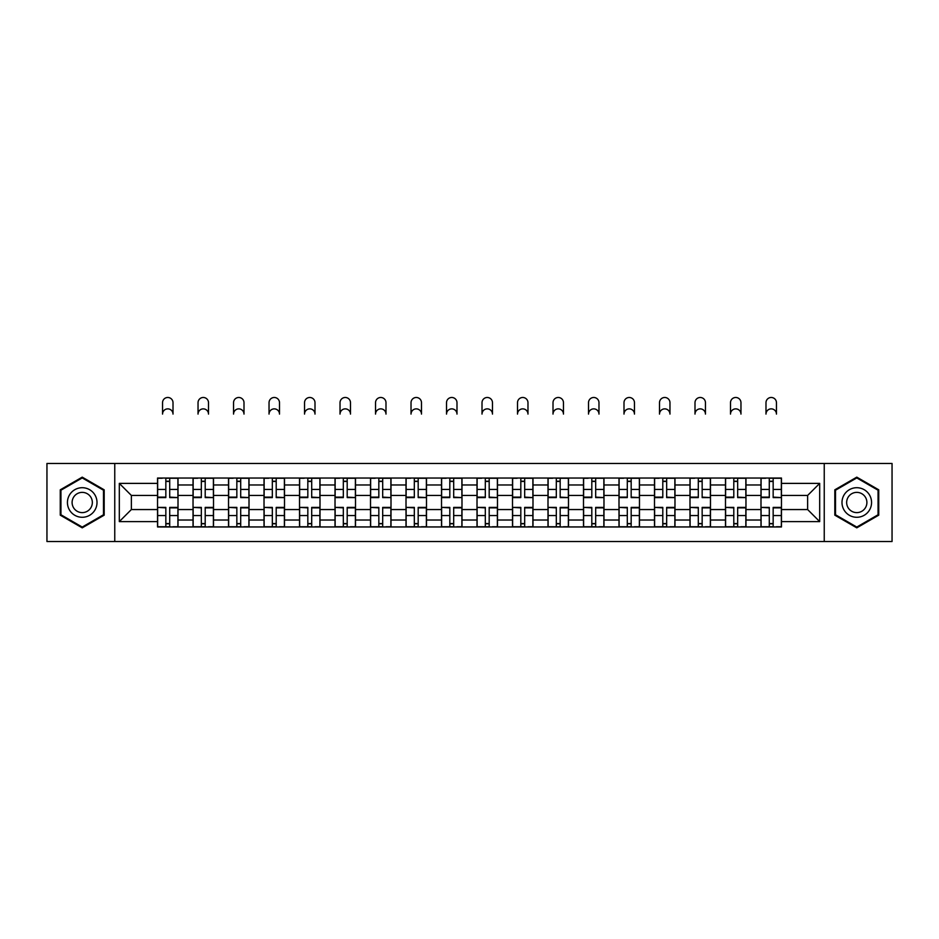 <?xml version="1.0" encoding="UTF-8"?>
<svg xmlns="http://www.w3.org/2000/svg" width="939" height="939" viewBox="0 0 939 939"><rect width="100%" height="100%" fill="white"/><g stroke="black" fill="none" stroke-linecap="round" stroke-linejoin="round"><path stroke-width="1.41" d="M824.242 541.521L892.05 541.521L892.05 463.467L46.95 463.467L46.95 541.521L824.242 541.521L824.242 463.467M193.035 526.955L193.035 484.97L178.011 484.97L178.011 526.955M178.011 484.97L178.011 478.033M193.035 484.97L193.035 478.033M213.517 478.033L213.517 526.955M228.529 526.955L228.529 478.033M249.011 478.033L249.011 526.955M264.023 526.955L264.023 478.033M284.505 478.033L284.505 526.955M299.529 526.955L299.529 478.033M319.999 478.033L319.999 526.955M335.023 526.955L335.023 478.033M355.505 478.033L355.505 526.955M370.518 526.955L370.518 478.033M391 478.033L391 526.955M406.012 526.955L406.012 478.033M426.494 478.033L426.494 526.955M441.518 526.955L441.518 478.033M461.988 478.033L461.988 526.955M477.012 526.955L477.012 478.033M497.482 478.033L497.482 526.955M512.506 526.955L512.506 478.033M532.988 478.033L532.988 526.955M548 526.955L548 478.033M568.482 478.033L568.482 526.955M583.495 526.955L583.495 478.033M603.977 478.033L603.977 526.955M619.001 526.955L619.001 478.033M639.471 478.033L639.471 526.955M654.495 526.955L654.495 478.033M674.977 478.033L674.977 526.955M689.989 526.955L689.989 478.033M710.471 478.033L710.471 526.955M725.483 526.955L725.483 478.033M745.965 478.033L745.965 526.955M760.989 526.955L760.989 478.033M760.989 509.548L745.965 509.548M725.483 509.548L710.471 509.548M689.989 509.548L674.977 509.548M654.495 509.548L639.471 509.548M619.001 509.548L603.977 509.548M583.495 509.548L568.482 509.548M548 509.548L532.988 509.548M512.506 509.548L497.482 509.548M477.012 509.548L461.988 509.548M441.518 509.548L426.494 509.548M406.012 509.548L391 509.548M370.518 509.548L355.505 509.548M335.023 509.548L319.999 509.548M299.529 509.548L284.505 509.548M264.023 509.548L249.011 509.548M228.529 509.548L213.517 509.548M193.035 509.548L178.011 509.548M760.989 495.44L745.965 495.44M725.483 495.44L710.471 495.44M689.989 495.44L674.977 495.44M654.495 495.44L639.471 495.44M619.001 495.44L603.977 495.44M583.495 495.44L568.482 495.44M548 495.44L532.988 495.44M512.506 495.44L497.482 495.44M477.012 495.44L461.988 495.44M441.518 495.44L426.494 495.44M406.012 495.44L391 495.44M370.518 495.44L355.505 495.44M335.023 495.44L319.999 495.44M299.529 495.44L284.505 495.44M264.023 495.44L249.011 495.44M228.529 495.44L213.517 495.44M193.035 495.44L178.011 495.44M131.366 509.548L157.541 509.548L157.541 495.44L131.366 495.44L131.366 509.548L119.312 521.603L119.312 483.385L157.541 483.385L157.541 495.44M781.459 495.44L781.459 509.548L807.634 509.548L807.634 495.44L781.459 495.44L781.459 478.033L157.541 478.033L157.541 483.385M781.459 483.385L819.688 483.385L819.688 521.603L781.459 521.603L781.459 509.548M157.541 509.548L157.541 526.955L781.459 526.955L781.459 521.603M157.541 521.603L119.312 521.603M114.758 541.521L114.758 463.467M104.182 489.818L82.221 477.141L60.26 489.818L60.26 515.171L82.221 527.847L104.182 515.171L104.182 489.818M878.74 489.818L856.779 477.141L834.818 489.818L834.818 515.171L856.779 527.847L878.74 515.171L878.74 489.818M169.713 523.539L165.839 523.539M165.839 481.449L169.713 481.449M205.207 523.539L201.333 523.539M201.333 481.449L205.207 481.449M240.701 523.539L236.839 523.539M236.839 481.449L240.701 481.449M276.207 523.539L272.333 523.539M272.333 481.449L276.207 481.449M311.701 523.539L307.828 523.539M307.828 481.449L311.701 481.449M347.195 523.539L343.322 523.539M343.322 481.449L347.195 481.449M382.689 523.539L378.828 523.539M378.828 481.449L382.689 481.449M418.184 523.539L414.322 523.539M414.322 481.449L418.184 481.449M453.69 523.539L449.816 523.539M449.816 481.449L453.69 481.449M489.184 523.539L485.31 523.539M485.31 481.449L489.184 481.449M524.678 523.539L520.816 523.539M520.816 481.449L524.678 481.449M560.172 523.539L556.311 523.539M556.311 481.449L560.172 481.449M595.678 523.539L591.805 523.539M591.805 481.449L595.678 481.449M631.172 523.539L627.299 523.539M627.299 481.449L631.172 481.449M666.667 523.539L662.793 523.539M662.793 481.449L666.667 481.449M702.161 523.539L698.299 523.539M698.299 481.449L702.161 481.449M737.667 523.539L733.793 523.539M733.793 481.449L737.667 481.449M773.161 523.539L769.287 523.539M769.287 481.449L773.161 481.449M119.312 483.385L131.366 495.44M807.634 509.548L819.688 521.603M807.634 495.44L819.688 483.385M173.011 414.087A5.235 5.235 0 0 0 167.776 408.864A5.235 5.235 0 0 0 162.541 414.087L162.541 402.714A5.235 5.235 0 0 1 167.776 397.479A5.235 5.235 0 0 1 173.011 402.714L173.011 414.087M169.713 497.118L177.905 497.6L169.713 497.6L169.713 478.256L177.905 478.256L173.351 478.256M177.905 497.118L177.905 478.256M165.839 481.214L169.713 481.214M162.201 478.256L157.646 478.256L157.646 497.6L165.839 497.6L165.839 478.256L173.011 478.033M157.646 478.256L162.541 478.033M165.839 507.87L157.646 507.389L165.839 507.389L165.839 526.732L157.646 526.732L162.201 526.732M157.646 507.87L157.646 526.732M169.713 523.774L165.839 523.774M173.351 526.732L177.905 526.732L177.905 507.389L169.713 507.389L169.713 526.732L162.541 526.732M177.905 526.732L173.011 526.732M208.505 414.087A5.235 5.235 0 0 0 203.27 408.864A5.235 5.235 0 0 0 198.035 414.087L198.035 402.714A5.235 5.235 0 0 1 203.27 397.479A5.235 5.235 0 0 1 208.505 402.714L208.505 414.087M205.207 497.118L213.399 497.6L205.207 497.6L205.207 478.256L213.399 478.256L208.845 478.256M213.399 497.118L213.399 478.256M201.333 481.214L205.207 481.214M197.695 478.256L193.152 478.256L193.152 497.6L201.333 497.6L201.333 478.256L208.505 478.033M193.152 478.256L198.035 478.033M243.999 414.087A5.235 5.235 0 0 0 238.764 408.864A5.235 5.235 0 0 0 233.541 414.087L233.541 402.714A5.235 5.235 0 0 1 238.764 397.479A5.235 5.235 0 0 1 243.999 402.714L243.999 414.087M240.701 497.118L248.894 497.6L240.701 497.6L240.701 478.256L248.894 478.256L244.34 478.256M248.894 497.118L248.894 478.256M236.839 481.214L240.701 481.214M233.201 478.256L228.647 478.256L228.647 497.6L236.839 497.6L236.839 478.256L243.999 478.033M228.647 478.256L233.541 478.033M69.416 509.889A14.789 14.789 0 0 0 89.616 515.3A14.789 14.789 0 0 0 95.027 495.099A14.789 14.789 0 0 0 74.827 489.689A14.789 14.789 0 0 0 69.416 509.889M73.453 507.553A10.129 10.129 0 0 0 87.28 511.262A10.129 10.129 0 0 0 90.989 497.435A10.129 10.129 0 0 0 77.162 493.726A10.129 10.129 0 0 0 73.453 507.553M82.221 477.928L103.49 490.205L103.49 514.772L82.221 527.061L60.941 514.772L60.941 490.205L82.221 477.928M843.973 509.889A14.789 14.789 0 0 0 864.173 515.3A14.789 14.789 0 0 0 869.584 495.099A14.789 14.789 0 0 0 849.384 489.689A14.789 14.789 0 0 0 843.973 509.889M848.011 507.553A10.129 10.129 0 0 0 861.838 511.262A10.129 10.129 0 0 0 865.547 497.435A10.129 10.129 0 0 0 851.72 493.726A10.129 10.129 0 0 0 848.011 507.553M856.779 477.928L878.059 490.205L878.059 514.772L856.779 527.061L835.51 514.772L835.51 490.205L856.779 477.928M201.333 507.87L193.152 507.389L201.333 507.389L201.333 526.732L193.152 526.732L197.695 526.732M193.152 507.87L193.152 526.732M205.207 523.774L201.333 523.774M208.845 526.732L213.399 526.732L213.399 507.389L205.207 507.389L205.207 526.732L198.035 526.732M213.399 526.732L208.505 526.732M236.839 507.87L228.647 507.389L236.839 507.389L236.839 526.732L228.647 526.732L233.201 526.732M228.647 507.87L228.647 526.732M240.701 523.774L236.839 523.774M244.34 526.732L248.894 526.732L248.894 507.389L240.701 507.389L240.701 526.732L233.541 526.732M248.894 526.732L243.999 526.732M279.505 414.087A5.235 5.235 0 0 0 274.27 408.864A5.235 5.235 0 0 0 269.035 414.087L269.035 402.714A5.235 5.235 0 0 1 274.27 397.479A5.235 5.235 0 0 1 279.505 402.714L279.505 414.087M276.207 497.118L284.388 497.6L276.207 497.6L276.207 478.256L284.388 478.256L279.845 478.256M284.388 497.118L284.388 478.256M272.333 481.214L276.207 481.214M268.695 478.256L264.141 478.256L264.141 497.6L272.333 497.6L272.333 478.256L279.505 478.033M264.141 478.256L269.035 478.033M314.999 414.087A5.235 5.235 0 0 0 309.764 408.864A5.235 5.235 0 0 0 304.529 414.087L304.529 402.714A5.235 5.235 0 0 1 309.764 397.479A5.235 5.235 0 0 1 314.999 402.714L314.999 414.087M311.701 497.118L319.894 497.6L311.701 497.6L311.701 478.256L319.894 478.256L315.34 478.256M319.894 497.118L319.894 478.256M307.828 481.214L311.701 481.214M304.189 478.256L299.635 478.256L299.635 497.6L307.828 497.6L307.828 478.256L314.999 478.033M299.635 478.256L304.529 478.033M350.493 414.087A5.235 5.235 0 0 0 345.259 408.864A5.235 5.235 0 0 0 340.024 414.087L340.024 402.714A5.235 5.235 0 0 1 345.259 397.479A5.235 5.235 0 0 1 350.493 402.714L350.493 414.087M347.195 497.118L355.388 497.6L347.195 497.6L347.195 478.256L355.388 478.256L350.834 478.256M355.388 497.118L355.388 478.256M343.322 481.214L347.195 481.214M339.683 478.256L335.141 478.256L335.141 497.6L343.322 497.6L343.322 478.256L350.493 478.033M335.141 478.256L340.024 478.033M272.333 507.87L264.141 507.389L272.333 507.389L272.333 526.732L264.141 526.732L268.695 526.732M264.141 507.87L264.141 526.732M276.207 523.774L272.333 523.774M279.845 526.732L284.388 526.732L284.388 507.389L276.207 507.389L276.207 526.732L269.035 526.732M284.388 526.732L279.505 526.732M307.828 507.87L299.635 507.389L307.828 507.389L307.828 526.732L299.635 526.732L304.189 526.732M299.635 507.87L299.635 526.732M311.701 523.774L307.828 523.774M315.34 526.732L319.894 526.732L319.894 507.389L311.701 507.389L311.701 526.732L304.529 526.732M319.894 526.732L314.999 526.732M343.322 507.87L335.141 507.389L343.322 507.389L343.322 526.732L335.141 526.732L339.683 526.732M335.141 507.87L335.141 526.732M347.195 523.774L343.322 523.774M350.834 526.732L355.388 526.732L355.388 507.389L347.195 507.389L347.195 526.732L340.024 526.732M355.388 526.732L350.493 526.732M385.988 414.087A5.235 5.235 0 0 0 380.753 408.864A5.235 5.235 0 0 0 375.53 414.087L375.53 402.714A5.235 5.235 0 0 1 380.753 397.479A5.235 5.235 0 0 1 385.988 402.714L385.988 414.087M382.689 497.118L390.882 497.6L382.689 497.6L382.689 478.256L390.882 478.256L386.328 478.256M390.882 497.118L390.882 478.256M378.828 481.214L382.689 481.214M375.177 478.256L370.635 478.256L370.635 497.6L378.828 497.6L378.828 478.256L385.988 478.033M370.635 478.256L375.53 478.033M378.828 507.87L370.635 507.389L378.828 507.389L378.828 526.732L370.635 526.732L375.177 526.732M370.635 507.87L370.635 526.732M382.689 523.774L378.828 523.774M386.328 526.732L390.882 526.732L390.882 507.389L382.689 507.389L382.689 526.732L375.53 526.732M390.882 526.732L385.988 526.732M421.494 414.087A5.235 5.235 0 0 0 416.259 408.864A5.235 5.235 0 0 0 411.024 414.087L411.024 402.714A5.235 5.235 0 0 1 416.259 397.479A5.235 5.235 0 0 1 421.494 402.714L421.494 414.087M418.184 497.118L426.376 497.6L418.184 497.6L418.184 478.256L426.376 478.256L421.834 478.256M426.376 497.118L426.376 478.256M414.322 481.214L418.184 481.214M410.683 478.256L406.129 478.256L406.129 497.6L414.322 497.6L414.322 478.256L421.494 478.033M406.129 478.256L411.024 478.033M414.322 507.87L406.129 507.389L414.322 507.389L414.322 526.732L406.129 526.732L410.683 526.732M406.129 507.87L406.129 526.732M418.184 523.774L414.322 523.774M421.834 526.732L426.376 526.732L426.376 507.389L418.184 507.389L418.184 526.732L411.024 526.732M426.376 526.732L421.494 526.732M456.988 414.087A5.235 5.235 0 0 0 451.753 408.864A5.235 5.235 0 0 0 446.518 414.087L446.518 402.714A5.235 5.235 0 0 1 451.753 397.479A5.235 5.235 0 0 1 456.988 402.714L456.988 414.087M453.69 497.118L461.882 497.6L453.69 497.6L453.69 478.256L461.882 478.256L457.328 478.256M461.882 497.118L461.882 478.256M449.816 481.214L453.69 481.214M446.178 478.256L441.623 478.256L441.623 497.6L449.816 497.6L449.816 478.256L456.988 478.033M441.623 478.256L446.518 478.033M449.816 507.87L441.623 507.389L449.816 507.389L449.816 526.732L441.623 526.732L446.178 526.732M441.623 507.87L441.623 526.732M453.69 523.774L449.816 523.774M457.328 526.732L461.882 526.732L461.882 507.389L453.69 507.389L453.69 526.732L446.518 526.732M461.882 526.732L456.988 526.732M492.482 414.087A5.235 5.235 0 0 0 487.247 408.864A5.235 5.235 0 0 0 482.012 414.087L482.012 402.714A5.235 5.235 0 0 1 487.247 397.479A5.235 5.235 0 0 1 492.482 402.714L492.482 414.087M489.184 497.118L497.377 497.6L489.184 497.6L489.184 478.256L497.377 478.256L492.822 478.256M497.377 497.118L497.377 478.256M485.31 481.214L489.184 481.214M481.672 478.256L477.118 478.256L477.118 497.6L485.31 497.6L485.31 478.256L492.482 478.033M477.118 478.256L482.012 478.033M485.31 507.87L477.118 507.389L485.31 507.389L485.31 526.732L477.118 526.732L481.672 526.732M477.118 507.87L477.118 526.732M489.184 523.774L485.31 523.774M492.822 526.732L497.377 526.732L497.377 507.389L489.184 507.389L489.184 526.732L482.012 526.732M497.377 526.732L492.482 526.732M527.976 414.087A5.235 5.235 0 0 0 522.741 408.864A5.235 5.235 0 0 0 517.506 414.087L517.506 402.714A5.235 5.235 0 0 1 522.741 397.479A5.235 5.235 0 0 1 527.976 402.714L527.976 414.087M524.678 497.118L532.871 497.6L524.678 497.6L524.678 478.256L532.871 478.256L528.317 478.256M532.871 497.118L532.871 478.256M520.816 481.214L524.678 481.214M517.166 478.256L512.624 478.256L512.624 497.6L520.816 497.6L520.816 478.256L527.976 478.033M512.624 478.256L517.506 478.033M520.816 507.87L512.624 507.389L520.816 507.389L520.816 526.732L512.624 526.732L517.166 526.732M512.624 507.87L512.624 526.732M524.678 523.774L520.816 523.774M528.317 526.732L532.871 526.732L532.871 507.389L524.678 507.389L524.678 526.732L517.506 526.732M532.871 526.732L527.976 526.732M563.47 414.087A5.235 5.235 0 0 0 558.247 408.864A5.235 5.235 0 0 0 553.012 414.087L553.012 402.714A5.235 5.235 0 0 1 558.247 397.479A5.235 5.235 0 0 1 563.47 402.714L563.47 414.087M560.172 497.118L568.365 497.6L560.172 497.6L560.172 478.256L568.365 478.256L563.823 478.256M568.365 497.118L568.365 478.256M556.311 481.214L560.172 481.214M552.672 478.256L548.118 478.256L548.118 497.6L556.311 497.6L556.311 478.256L563.47 478.033M548.118 478.256L553.012 478.033M556.311 507.87L548.118 507.389L556.311 507.389L556.311 526.732L548.118 526.732L552.672 526.732M548.118 507.87L548.118 526.732M560.172 523.774L556.311 523.774M563.823 526.732L568.365 526.732L568.365 507.389L560.172 507.389L560.172 526.732L553.012 526.732M568.365 526.732L563.47 526.732M598.976 414.087A5.235 5.235 0 0 0 593.741 408.864A5.235 5.235 0 0 0 588.507 414.087L588.507 402.714A5.235 5.235 0 0 1 593.741 397.479A5.235 5.235 0 0 1 598.976 402.714L598.976 414.087M595.678 497.118L603.859 497.6L595.678 497.6L595.678 478.256L603.859 478.256L599.317 478.256M603.859 497.118L603.859 478.256M591.805 481.214L595.678 481.214M588.166 478.256L583.612 478.256L583.612 497.6L591.805 497.6L591.805 478.256L598.976 478.033M583.612 478.256L588.507 478.033M591.805 507.87L583.612 507.389L591.805 507.389L591.805 526.732L583.612 526.732L588.166 526.732M583.612 507.87L583.612 526.732M595.678 523.774L591.805 523.774M599.317 526.732L603.859 526.732L603.859 507.389L595.678 507.389L595.678 526.732L588.507 526.732M603.859 526.732L598.976 526.732M634.471 414.087A5.235 5.235 0 0 0 629.236 408.864A5.235 5.235 0 0 0 624.001 414.087L624.001 402.714A5.235 5.235 0 0 1 629.236 397.479A5.235 5.235 0 0 1 634.471 402.714L634.471 414.087M631.172 497.118L639.365 497.6L631.172 497.6L631.172 478.256L639.365 478.256L634.811 478.256M639.365 497.118L639.365 478.256M627.299 481.214L631.172 481.214M623.66 478.256L619.106 478.256L619.106 497.6L627.299 497.6L627.299 478.256L634.471 478.033M619.106 478.256L624.001 478.033M627.299 507.87L619.106 507.389L627.299 507.389L627.299 526.732L619.106 526.732L623.66 526.732M619.106 507.87L619.106 526.732M631.172 523.774L627.299 523.774M634.811 526.732L639.365 526.732L639.365 507.389L631.172 507.389L631.172 526.732L624.001 526.732M639.365 526.732L634.471 526.732M669.965 414.087A5.235 5.235 0 0 0 664.73 408.864A5.235 5.235 0 0 0 659.495 414.087L659.495 402.714A5.235 5.235 0 0 1 664.73 397.479A5.235 5.235 0 0 1 669.965 402.714L669.965 414.087M666.667 497.118L674.859 497.6L666.667 497.6L666.667 478.256L674.859 478.256L670.305 478.256M674.859 497.118L674.859 478.256M662.793 481.214L666.667 481.214M659.155 478.256L654.612 478.256L654.612 497.6L662.793 497.6L662.793 478.256L669.965 478.033M654.612 478.256L659.495 478.033M662.793 507.87L654.612 507.389L662.793 507.389L662.793 526.732L654.612 526.732L659.155 526.732M654.612 507.87L654.612 526.732M666.667 523.774L662.793 523.774M670.305 526.732L674.859 526.732L674.859 507.389L666.667 507.389L666.667 526.732L659.495 526.732M674.859 526.732L669.965 526.732M705.459 414.087A5.235 5.235 0 0 0 700.236 408.864A5.235 5.235 0 0 0 695.001 414.087L695.001 402.714A5.235 5.235 0 0 1 700.236 397.479A5.235 5.235 0 0 1 705.459 402.714L705.459 414.087M702.161 497.118L710.354 497.6L702.161 497.6L702.161 478.256L710.354 478.256L705.799 478.256M710.354 497.118L710.354 478.256M698.299 481.214L702.161 481.214M694.66 478.256L690.106 478.256L690.106 497.6L698.299 497.6L698.299 478.256L705.459 478.033M690.106 478.256L695.001 478.033M698.299 507.87L690.106 507.389L698.299 507.389L698.299 526.732L690.106 526.732L694.66 526.732M690.106 507.87L690.106 526.732M702.161 523.774L698.299 523.774M705.799 526.732L710.354 526.732L710.354 507.389L702.161 507.389L702.161 526.732L695.001 526.732M710.354 526.732L705.459 526.732M740.965 414.087A5.235 5.235 0 0 0 735.73 408.864A5.235 5.235 0 0 0 730.495 414.087L730.495 402.714A5.235 5.235 0 0 1 735.73 397.479A5.235 5.235 0 0 1 740.965 402.714L740.965 414.087M737.667 497.118L745.848 497.6L737.667 497.6L737.667 478.256L745.848 478.256L741.305 478.256M745.848 497.118L745.848 478.256M733.793 481.214L737.667 481.214M730.155 478.256L725.601 478.256L725.601 497.6L733.793 497.6L733.793 478.256L740.965 478.033M725.601 478.256L730.495 478.033M733.793 507.87L725.601 507.389L733.793 507.389L733.793 526.732L725.601 526.732L730.155 526.732M725.601 507.87L725.601 526.732M737.667 523.774L733.793 523.774M741.305 526.732L745.848 526.732L745.848 507.389L737.667 507.389L737.667 526.732L730.495 526.732M745.848 526.732L740.965 526.732M776.459 414.087A5.235 5.235 0 0 0 771.224 408.864A5.235 5.235 0 0 0 765.989 414.087L765.989 402.714A5.235 5.235 0 0 1 771.224 397.479A5.235 5.235 0 0 1 776.459 402.714L776.459 414.087M773.161 497.118L781.354 497.6L773.161 497.6L773.161 478.256L781.354 478.256L776.799 478.256M781.354 497.118L781.354 478.256M769.287 481.214L773.161 481.214M765.649 478.256L761.095 478.256L761.095 497.6L769.287 497.6L769.287 478.256L776.459 478.033M761.095 478.256L765.989 478.033M769.287 507.87L761.095 507.389L769.287 507.389L769.287 526.732L761.095 526.732L765.649 526.732M761.095 507.87L761.095 526.732M773.161 523.774L769.287 523.774M776.799 526.732L781.354 526.732L781.354 507.389L773.161 507.389L773.161 526.732L765.989 526.732M781.354 526.732L776.459 526.732M725.483 484.97L710.471 484.97M689.989 484.97L674.977 484.97M654.495 484.97L639.471 484.97M619.001 484.97L603.977 484.97M583.495 484.97L568.482 484.97M548 484.97L532.988 484.97M512.506 484.97L497.482 484.97M477.012 484.97L461.988 484.97M441.518 484.97L426.494 484.97M406.012 484.97L391 484.97M370.518 484.97L355.505 484.97M335.023 484.97L319.999 484.97M299.529 484.97L284.505 484.97M264.023 484.97L249.011 484.97M228.529 484.97L213.517 484.97M760.989 484.97L745.965 484.97M725.483 520.018L710.471 520.018M689.989 520.018L674.977 520.018M654.495 520.018L639.471 520.018M619.001 520.018L603.977 520.018M583.495 520.018L568.482 520.018M548 520.018L532.988 520.018M512.506 520.018L497.482 520.018M477.012 520.018L461.988 520.018M441.518 520.018L426.494 520.018M406.012 520.018L391 520.018M370.518 520.018L355.505 520.018M335.023 520.018L319.999 520.018M299.529 520.018L284.505 520.018M264.023 520.018L249.011 520.018M228.529 520.018L213.517 520.018M193.035 520.018L178.011 520.018M760.989 520.018L745.965 520.018M169.713 489.442L177.905 489.442M157.646 497.118L165.839 497.118M157.646 489.442L165.839 489.442M165.839 515.546L157.646 515.546M177.905 507.87L169.713 507.87M177.905 515.546L169.713 515.546M205.207 489.442L213.399 489.442M193.152 497.118L201.333 497.118M193.152 489.442L201.333 489.442M240.701 489.442L248.894 489.442M228.647 497.118L236.839 497.118M228.647 489.442L236.839 489.442M201.333 515.546L193.152 515.546M213.399 507.87L205.207 507.87M213.399 515.546L205.207 515.546M236.839 515.546L228.647 515.546M248.894 507.87L240.701 507.87M248.894 515.546L240.701 515.546M276.207 489.442L284.388 489.442M264.141 497.118L272.333 497.118M264.141 489.442L272.333 489.442M311.701 489.442L319.894 489.442M299.635 497.118L307.828 497.118M299.635 489.442L307.828 489.442M347.195 489.442L355.388 489.442M335.141 497.118L343.322 497.118M335.141 489.442L343.322 489.442M272.333 515.546L264.141 515.546M284.388 507.87L276.207 507.87M284.388 515.546L276.207 515.546M307.828 515.546L299.635 515.546M319.894 507.87L311.701 507.87M319.894 515.546L311.701 515.546M343.322 515.546L335.141 515.546M355.388 507.87L347.195 507.87M355.388 515.546L347.195 515.546M382.689 489.442L390.882 489.442M370.635 497.118L378.828 497.118M370.635 489.442L378.828 489.442M378.828 515.546L370.635 515.546M390.882 507.87L382.689 507.87M390.882 515.546L382.689 515.546M418.184 489.442L426.376 489.442M406.129 497.118L414.322 497.118M406.129 489.442L414.322 489.442M414.322 515.546L406.129 515.546M426.376 507.87L418.184 507.87M426.376 515.546L418.184 515.546M453.69 489.442L461.882 489.442M441.623 497.118L449.816 497.118M441.623 489.442L449.816 489.442M449.816 515.546L441.623 515.546M461.882 507.87L453.69 507.87M461.882 515.546L453.69 515.546M489.184 489.442L497.377 489.442M477.118 497.118L485.31 497.118M477.118 489.442L485.31 489.442M485.31 515.546L477.118 515.546M497.377 507.87L489.184 507.87M497.377 515.546L489.184 515.546M524.678 489.442L532.871 489.442M512.624 497.118L520.816 497.118M512.624 489.442L520.816 489.442M520.816 515.546L512.624 515.546M532.871 507.87L524.678 507.87M532.871 515.546L524.678 515.546M560.172 489.442L568.365 489.442M548.118 497.118L556.311 497.118M548.118 489.442L556.311 489.442M556.311 515.546L548.118 515.546M568.365 507.87L560.172 507.87M568.365 515.546L560.172 515.546M595.678 489.442L603.859 489.442M583.612 497.118L591.805 497.118M583.612 489.442L591.805 489.442M591.805 515.546L583.612 515.546M603.859 507.87L595.678 507.87M603.859 515.546L595.678 515.546M631.172 489.442L639.365 489.442M619.106 497.118L627.299 497.118M619.106 489.442L627.299 489.442M627.299 515.546L619.106 515.546M639.365 507.87L631.172 507.87M639.365 515.546L631.172 515.546M666.667 489.442L674.859 489.442M654.612 497.118L662.793 497.118M654.612 489.442L662.793 489.442M662.793 515.546L654.612 515.546M674.859 507.87L666.667 507.87M674.859 515.546L666.667 515.546M702.161 489.442L710.354 489.442M690.106 497.118L698.299 497.118M690.106 489.442L698.299 489.442M698.299 515.546L690.106 515.546M710.354 507.87L702.161 507.87M710.354 515.546L702.161 515.546M737.667 489.442L745.848 489.442M725.601 497.118L733.793 497.118M725.601 489.442L733.793 489.442M733.793 515.546L725.601 515.546M745.848 507.87L737.667 507.87M745.848 515.546L737.667 515.546M773.161 489.442L781.354 489.442M761.095 497.118L769.287 497.118M761.095 489.442L769.287 489.442M769.287 515.546L761.095 515.546M781.354 507.87L773.161 507.87M781.354 515.546L773.161 515.546"/></g></svg>
